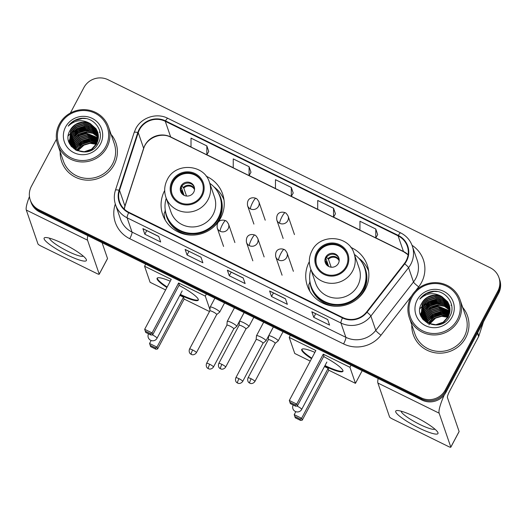 <?xml version="1.0" encoding="UTF-8"?>
<svg xmlns="http://www.w3.org/2000/svg" width="526" height="526" viewBox="0 0 526 526"><rect width="100%" height="100%" fill="white"/><g stroke="black" fill="none" stroke-linecap="round" stroke-linejoin="round"><path stroke-width="0.79" d="M309.341 261.678A31.692 30.705 -19 0 0 309.321 261.711A31.692 30.705 -19 0 0 307.342 285.796A31.692 30.705 -19 0 0 334.773 306.231A31.692 30.705 -19 0 0 365.281 289.247A31.692 30.705 -19 0 0 367.266 265.163A31.692 30.705 -19 0 0 350.835 247.391M309.886 281.14A31.692 30.705 -19 0 0 309.617 282.856M309.564 290.115A31.692 30.705 -19 0 0 309.669 290.931M164.691 190.504A31.692 30.705 -19 0 0 164.671 190.543A31.692 30.705 -19 0 0 162.692 214.621A31.692 30.705 -19 0 0 190.123 235.063A31.692 30.705 -19 0 0 220.631 218.073A31.692 30.705 -19 0 0 222.616 193.989A31.692 30.705 -19 0 0 206.185 176.217M165.236 209.973A31.692 30.705 -19 0 0 164.967 211.689M164.914 218.947A31.692 30.705 -19 0 0 165.019 219.756M223.938 199.472A31.692 30.705 -19 0 0 223.517 198.769M368.588 270.64A31.692 30.705 -19 0 0 368.167 269.937M56.466 139.18L31.376 186.368A17.937 17.384 -19 0 0 30.252 199.998L31.021 202.234A17.937 17.384 -19 0 0 39.687 211.998L421.898 400.056A17.937 17.384 -19 0 0 446.035 392.245L498.576 293.423A17.937 17.384 -19 0 0 499.7 279.786L499.312 278.668A17.937 17.384 -19 0 1 498.194 292.305A17.937 17.384 -19 0 0 499.312 278.668L498.931 277.55A17.937 17.384 -19 0 0 490.265 267.787L108.054 79.735A17.937 17.384 -19 0 0 83.923 87.546L70.366 113.037M30.639 201.116A17.937 17.384 -19 0 0 39.299 210.88L421.517 398.938A17.937 17.384 -19 0 0 445.647 391.127L498.194 292.305L445.647 391.127A17.937 17.384 -19 0 1 421.517 398.938L39.299 210.88A17.937 17.384 -19 0 1 30.639 201.116M451.683 305.507A23.913 23.177 -19 0 0 450.96 305.179A23.913 23.177 -19 0 1 451.683 305.507M445.588 303.528A23.913 23.177 -19 0 0 444.634 303.37A23.913 23.177 -19 0 1 445.588 303.528M442.563 303.173A23.913 23.177 -19 0 0 437.783 303.377A23.913 23.177 -19 0 1 442.563 303.173M427.947 307.033A23.913 23.177 -19 0 0 424.39 309.807A23.913 23.177 -19 0 1 427.947 307.033M422.194 312.174A23.913 23.177 -19 0 0 421.556 312.996A23.913 23.177 -19 0 1 422.194 312.174M421.405 313.207A23.913 23.177 -19 0 0 421.07 313.68A23.913 23.177 -19 0 1 421.405 313.207M100.085 132.519A23.913 23.177 -19 0 0 99.368 132.184A23.913 23.177 -19 0 1 100.085 132.519M93.996 130.533A23.913 23.177 -19 0 0 93.043 130.382A23.913 23.177 -19 0 1 93.996 130.533M90.972 130.178A23.913 23.177 -19 0 0 86.192 130.389A23.913 23.177 -19 0 1 90.972 130.178M76.349 134.045A23.913 23.177 -19 0 0 72.798 136.813A23.913 23.177 -19 0 1 76.349 134.045M70.602 139.18A23.913 23.177 -19 0 0 69.965 140.001A23.913 23.177 -19 0 1 70.602 139.18M69.807 140.212A23.913 23.177 -19 0 0 69.471 140.685A23.913 23.177 -19 0 1 69.807 140.212M60.207 151.889A28.7 27.812 -19 0 0 61.66 161.627A28.7 27.812 -19 0 0 86.501 180.135A28.7 27.812 -19 0 0 114.135 164.75A28.7 27.812 -19 0 0 115.93 142.934A28.7 27.812 -19 0 0 111.085 134.367A28.7 27.812 -19 0 1 115.93 142.934A28.7 27.812 -19 0 1 114.135 164.75A28.7 27.812 -19 0 1 86.501 180.135A28.7 27.812 -19 0 1 61.66 161.627A28.7 27.812 -19 0 1 60.207 151.889M411.799 324.884A28.7 27.812 -19 0 0 413.252 334.615A28.7 27.812 -19 0 0 438.099 353.124A28.7 27.812 -19 0 0 465.727 337.738A28.7 27.812 -19 0 0 467.522 315.929A28.7 27.812 -19 0 0 462.676 307.362A28.7 27.812 -19 0 1 467.522 315.929A28.7 27.812 -19 0 1 465.727 337.738A28.7 27.812 -19 0 1 438.099 353.124A28.7 27.812 -19 0 1 413.252 334.615A28.7 27.812 -19 0 1 411.799 324.884M139.528 129.626A19.133 18.541 161 0 1 165.276 121.296L398.083 235.845A19.133 18.541 161 0 1 407.328 246.26A19.133 18.541 161 0 1 404.336 263.565L366.635 311.944A19.133 18.541 161 0 1 342.682 317.513L128.863 212.307A19.133 18.541 161 0 1 119.619 201.892A19.133 18.541 161 0 1 119.54 190.366L138.253 132.644A19.133 18.541 161 0 1 139.528 129.626M139.107 129.422A19.613 19.002 -19 0 0 137.799 132.513L119.086 190.234A19.613 19.002 -19 0 0 128.64 212.721L342.465 317.928A19.613 19.002 -19 0 0 367.01 312.22L404.711 263.842A19.613 19.002 -19 0 0 398.307 235.431L165.493 120.881A19.613 19.002 -19 0 0 139.107 129.422M377.675 234.603L375.794 229.04L359.955 221.249L359.929 230.132L375.768 237.923L377.694 234.57M335.443 213.826L333.556 208.257L317.724 200.465L317.697 209.355L333.53 217.146L335.463 213.786M208.743 151.488L206.856 145.919L191.023 138.128L190.997 147.01L206.83 154.808L208.763 151.449M250.974 172.265L249.094 166.703L233.255 158.905L233.228 167.794L249.068 175.585L250.994 172.232M293.206 193.049L291.325 187.48L275.486 179.688L275.46 188.571L291.299 196.362L293.232 193.009M30.252 199.998A17.937 17.384 -19 0 0 38.917 209.762L421.129 397.82A17.937 17.384 -19 0 0 445.266 390.009L497.806 291.187A17.937 17.384 -19 0 0 498.931 277.55M327.672 319.538L329.598 325.127L313.759 317.336L311.833 311.747L327.672 319.538M200.971 257.201L202.898 262.783L187.059 254.992L185.132 249.409L200.971 257.201M158.74 236.417L160.66 242.006L144.821 234.215L142.901 228.626L158.74 236.417M285.44 298.761L287.36 304.344L271.521 296.552L269.601 290.97L285.44 298.761M243.203 277.978L245.129 283.567L229.29 275.775L227.37 270.186L243.203 277.978M229.29 275.775L231.21 272.172M227.469 270.318L243.236 278.076L227.469 270.318A4.78 0.848 -63.8 0 1 227.37 270.186M271.521 296.552L273.441 292.949M269.7 291.102L285.473 298.86L269.7 291.102A4.78 0.848 -63.8 0 1 269.601 290.97M144.821 234.215L146.741 230.612M158.773 236.529L143 228.757A4.78 0.848 -63.8 0 1 142.901 228.626M187.059 254.992L188.972 251.389L185.237 249.541A4.78 0.848 -63.8 0 1 185.132 249.409M313.759 317.336L315.672 313.726L311.938 311.879A4.78 0.848 -63.8 0 1 311.833 311.747M291.325 187.48L291.299 196.362M249.094 166.703L249.068 175.585M206.856 145.919L206.83 154.808M333.556 208.257L333.53 217.146M375.794 229.04L375.768 237.923M185.237 249.541L188.952 251.382M311.938 311.879L315.653 313.72M67.177 254.913A23.913 4.096 28 0 1 45.696 237.528A23.913 4.096 28 0 1 63.33 243.742A23.913 4.096 28 0 1 85.975 258.943A23.913 4.096 28 0 1 67.177 254.913M49.576 238.193A19.133 3.274 -152 0 0 68.071 251.395A19.133 3.274 -152 0 0 83.259 256.103M29.463 196.553A23.913 4.254 116.2 0 0 26.3 210.052L37.984 243.979A2.992 0.513 -152 0 0 40.864 245.977L96.823 273.513A2.992 0.513 -152 0 0 99.223 274.217A2.992 0.513 -152 0 0 99.223 274.112L107.521 258.509L102.07 242.69M87.803 235.674A23.913 4.254 116.2 0 0 87.54 240.178L99.223 274.112M107.521 258.509A2.992 0.513 28 0 1 107.521 258.614L99.223 274.217M105.726 146.695A25.708 24.913 -19 0 0 94.917 113.156A25.708 24.913 -19 0 0 60.326 124.353A25.708 24.913 -19 0 0 71.135 157.885A25.708 24.913 -19 0 0 105.726 146.695M106.877 147.49A26.905 26.07 -19 0 0 108.56 127.042A26.905 26.07 -19 0 0 85.271 109.691A26.905 26.07 -19 0 0 59.366 124.116A26.905 26.07 -19 0 0 57.682 144.565A26.905 26.07 -19 0 0 80.971 161.916A26.905 26.07 -19 0 0 106.877 147.49M57.682 144.565L63.357 161.041A26.905 26.07 -19 0 0 86.645 178.393A26.905 26.07 -19 0 0 112.551 163.967A26.905 26.07 -19 0 0 114.234 143.519L108.56 127.042M84.41 126.556A26.905 26.07 -19 0 0 82.076 127.082M77.21 128.909A26.905 26.07 -19 0 0 75.514 129.81M73.864 130.836A26.905 26.07 -19 0 0 71.234 132.841M70.681 133.334A26.905 26.07 -19 0 0 69.491 134.485M69.202 134.787A26.905 26.07 -19 0 0 68.288 135.807M76.408 150.186L82.089 143.841L89.492 141.573L96.915 143.125M76.638 150.298L82.214 144.19L89.611 141.921L96.797 143.355M75.54 149.706L76.342 147.957L81.609 142.441L89.012 140.179L97.323 142.204M75.751 149.825L76.467 148.306L81.734 142.789L89.131 140.527L97.231 142.428M74.751 149.193L75.862 146.563L81.129 141.047L88.532 138.779L97.652 141.31M74.942 149.325L75.987 146.912L81.247 141.395L88.651 139.127L97.573 141.527M74.034 148.661L75.382 145.163L80.649 139.646L88.052 137.385L97.908 140.442M74.205 148.799L75.501 145.511L80.767 140.001L88.171 137.733L97.849 140.652M73.377 148.108L74.902 143.769L80.169 138.253L87.572 135.984L98.106 139.587M73.535 148.247L75.021 144.117L80.287 138.601L87.691 136.339L98.06 139.798M72.779 147.53L74.422 142.375L79.689 136.859L87.086 134.59L98.25 138.759M72.923 147.674L74.541 142.724L79.807 137.207L87.211 134.939L98.217 138.969M72.226 146.938L73.942 140.975L79.209 135.458L86.606 133.196L98.342 137.95M72.358 147.089L74.061 141.323L79.327 135.807L86.731 133.545L98.323 138.147M71.733 146.879L71.727 146.524M71.72 146.333L73.462 139.581L78.722 134.064L86.126 131.796L92.865 133.032L98.388 137.148M71.845 146.484L73.581 139.929L78.847 134.413L86.244 132.144L92.892 133.341L98.382 137.345M71.319 146.386L71.273 145.899M71.266 145.709L72.983 138.18L78.242 132.67L85.646 130.402L92.76 131.802L98.395 136.365M71.418 146.504L71.385 146.057M71.372 145.866L73.101 138.529L78.367 133.019L85.764 130.75L92.786 132.111L98.395 136.563M70.951 145.814L70.872 145.255M70.846 145.071L72.496 136.786L77.763 131.27L85.166 129.008L92.655 130.586L98.355 135.596M71.043 145.978L70.971 145.419M70.944 145.229L72.621 137.135L77.887 131.618L85.284 129.357L92.681 130.889L98.369 135.787M70.615 145.15L70.504 144.597M70.471 144.413L72.016 135.392L77.283 129.876L84.686 127.608L92.247 129.232L98.277 134.84M70.694 145.314L70.589 144.768M70.563 144.578L72.141 135.741L77.401 130.224L84.804 127.956L92.372 129.58L98.303 135.031M70.537 145.176L70.254 144.098M70.32 144.466L70.175 143.933M70.136 143.749L71.536 133.992L76.803 128.476L84.206 126.214L91.767 127.831L97.481 132.94L98.165 134.097M70.602 145.347L70.438 144.814M70.214 143.92L71.654 134.34L76.921 128.831L84.324 126.562L91.892 128.18L98.198 134.281M71.155 146.175L69.892 143.25L71.174 132.946L76.441 127.43L83.844 125.168L91.406 126.786L97.119 131.894L98.053 133.551M69.84 143.072L71.056 132.598L76.323 127.082L83.726 124.813L91.287 126.437L97.001 131.539L98.014 133.367M70.905 145.84L70.057 143.776M70.122 143.953L69.958 143.42M90.327 123.643A14.945 14.485 -19 0 0 70.214 130.152C59.392 147.464 89.407 161.607 98.125 143.519C105.654 131.507 93.332 115.418 79.564 118.626C74.804 119.724 71.017 122.236 68.216 126.148C74.902 119.869 82.273 119.027 90.327 123.643L96.041 128.752L97.606 131.947L96.731 143.493L91.544 149.239L84.226 151.738L76.737 150.351L71.109 145.478L69.577 142.382L70.576 131.204L75.843 125.688L83.239 123.419L90.807 125.043L96.521 130.146L97.829 132.651M96.85 143.841L92.149 149.259L85.429 151.968M76.204 150.364L71.227 145.827L69.577 142.382M69.642 142.553L70.694 131.553L75.961 126.036L83.364 123.768L90.926 125.392L96.639 130.494L97.875 132.835M77.375 150.633L82.635 145.196L89.972 142.967L96.409 144.078M77.631 150.738L82.884 145.465L90.091 143.315L96.265 144.321M70.214 130.152L75.481 124.636L82.884 122.374L90.446 123.991L96.159 129.1L97.665 132.125M65.605 126.95A19.732 19.12 -19 0 0 73.896 152.685A19.732 19.12 -19 0 0 100.446 144.098A19.732 19.12 -19 0 0 92.155 118.357A19.732 19.12 -19 0 0 65.605 126.95M77.789 150.798L84.528 144.624M91.294 142.967L96.633 143.677M68.216 126.148L74.475 120.658L82.477 118.449L85.712 118.574M73.121 132.157L85.363 126.825L88.421 126.93M68.86 141.816L69.143 140.817M69.176 140.718L69.347 140.212M69.439 139.955L69.945 138.752M70.234 138.147L72.115 135.215M73.601 133.551L85.843 128.219L88.901 128.324M74.087 134.952L86.323 129.62L89.387 129.725M77.447 144.722L89.69 139.39L92.747 139.495M77.933 146.123L90.17 140.79L93.234 140.896M74.297 130.869L85.304 126.648L86.659 126.634M74.777 132.263L85.784 128.048L87.138 128.028M75.264 133.663L86.264 129.442L87.618 129.429M76.224 136.451L87.224 132.236L88.585 132.217M78.624 143.434L89.63 139.219L90.985 139.199M79.11 144.834L90.11 140.613L91.465 140.6M172.916 181.378A16.142 15.642 -19 0 0 171.91 193.647A16.142 15.642 -19 0 0 185.882 204.055A16.142 15.642 -19 0 0 201.425 195.402A16.142 15.642 -19 0 0 202.438 183.133A16.142 15.642 -19 0 0 188.459 172.719A16.142 15.642 -19 0 0 172.916 181.378M202.549 183.482A16.142 15.642 -19 0 0 188.512 173.409A16.142 15.642 -19 0 0 173.159 182.075A16.142 15.642 -19 0 0 172.028 193.995M166.236 198.282A28.279 27.405 -19 0 0 166.44 215.049L166.683 215.752A28.279 27.405 -19 0 0 191.162 233.991A28.279 27.405 -19 0 0 218.395 218.829A28.279 27.405 -19 0 0 220.164 197.335L219.921 196.639A28.279 27.405 -19 0 0 209.762 183.298M166.44 215.049A28.279 27.405 -19 0 0 190.918 233.294A28.279 27.405 -19 0 0 218.152 218.132A28.279 27.405 -19 0 0 219.921 196.639M213.076 214.588A23.019 22.309 -19 0 0 214.516 197.092L209.414 182.292A23.019 22.309 161 0 1 207.974 199.788A23.019 22.309 161 0 1 185.81 212.129A23.019 22.309 161 0 1 165.887 197.283L170.983 212.083A23.019 22.309 -19 0 0 190.912 226.93A23.019 22.309 -19 0 0 213.076 214.588M181.075 185.967A7.173 6.95 -19 0 0 186.835 196.053A7.173 6.95 -19 0 0 194.193 186.75A7.173 6.95 -19 0 0 181.075 185.967M194.344 187.249A7.173 6.95 -19 0 0 180.812 191.905M165.249 220.144A31.093 30.127 161 0 1 164.079 213.648L165.282 211.011A28.667 27.779 -19 0 0 192.2 235.122M213.977 186.888A31.093 30.127 161 0 1 223.997 199.919M184.028 195.297L181.26 187.256M181.694 185.928L183.811 188.13L186.526 196.027M183.423 194.955L182.147 191.247L180.622 189.616M178.991 285.381A23.322 3.991 28 0 1 198.276 300.155A23.322 3.991 28 0 1 180.07 294.902M209.499 311.53L184.146 299.057L157.596 348.988L155.893 349.225L150.614 346.627L149.562 343.478L151.153 340.493M165.605 289.931L150.101 282.298L144.571 266.241L145.682 264.151M184.146 299.057L183.502 297.183L156.958 347.114L157.596 348.988M166.887 287.518A23.322 3.991 28 0 1 157.096 278.261A23.322 3.991 28 0 1 170.253 281.2M179.82 295.369L183.502 297.183M209.94 309.643L205.278 296.112L178.616 282.995L179.261 284.868L152.718 334.799L152.073 332.925L178.616 282.995M144.676 329.289L145.281 331.13L150.554 333.727L152.073 332.925L144.676 329.289L171.226 279.359L144.571 266.241M206.389 294.021L205.278 296.112M155.893 349.225L155.44 347.916L150.166 345.319M149.562 343.478L156.958 347.114L155.44 347.916M150.554 333.727L151.008 335.042L152.718 334.799M145.281 331.13L145.728 332.445L151.008 335.042M198.361 299.866A23.322 3.991 28 0 1 180.346 294.376M167.163 286.999A23.322 3.991 28 0 1 157.379 278.556A23.322 3.991 28 0 1 157.294 278.03M317.566 252.546A16.142 15.642 -19 0 0 316.553 264.815A16.142 15.642 -19 0 0 330.532 275.23A16.142 15.642 -19 0 0 346.075 266.57A16.142 15.642 -19 0 0 347.081 254.301A16.142 15.642 -19 0 0 333.109 243.893A16.142 15.642 -19 0 0 317.566 252.546M347.199 254.656A16.142 15.642 -19 0 0 333.162 244.577A16.142 15.642 -19 0 0 317.809 253.243A16.142 15.642 -19 0 0 316.678 265.163M310.879 269.457A28.279 27.405 -19 0 0 311.09 286.223L311.333 286.92A28.279 27.405 -19 0 0 335.812 305.159A28.279 27.405 -19 0 0 363.039 289.997A28.279 27.405 -19 0 0 364.814 268.503L364.571 267.806A28.279 27.405 -19 0 0 354.412 254.466M311.09 286.223A28.279 27.405 -19 0 0 335.568 304.462A28.279 27.405 -19 0 0 362.802 289.3A28.279 27.405 -19 0 0 364.571 267.806M357.719 285.756A23.019 22.309 -19 0 0 359.166 268.26L354.064 253.46A23.019 22.309 161 0 1 352.624 270.956A23.019 22.309 161 0 1 330.459 283.297A23.019 22.309 161 0 1 310.537 268.451L315.633 283.251A23.019 22.309 -19 0 0 335.562 298.097A23.019 22.309 -19 0 0 357.719 285.756M325.725 257.142A7.173 6.95 -19 0 0 331.485 267.221A7.173 6.95 -19 0 0 338.843 257.924A7.173 6.95 -19 0 0 325.725 257.142M338.994 258.417A7.173 6.95 -19 0 0 325.462 263.079M309.899 291.319A31.093 30.127 161 0 1 308.729 284.822L309.932 282.179A28.667 27.779 -19 0 0 336.85 306.29M358.627 258.062A31.093 30.127 161 0 1 368.647 271.087M328.671 266.465L325.91 258.43M326.344 257.102L328.454 259.298L331.176 267.195M328.073 266.123L326.797 262.421L325.272 260.784M323.641 356.549A23.322 3.991 28 0 1 342.926 371.323A23.322 3.991 28 0 1 324.72 366.07M362.19 370.679L355.458 383.342L328.796 370.225L302.246 420.156L300.543 420.399L295.264 417.802L294.212 414.646L295.803 411.667M310.255 361.106L294.744 353.472L289.215 337.416L290.332 335.318M328.796 370.225L328.152 368.351L301.602 418.288L302.246 420.156M311.537 358.693A23.322 3.991 28 0 1 301.746 349.428A23.322 3.991 28 0 1 314.903 352.367M324.47 366.543L328.152 368.351M355.458 383.342L349.928 367.286L323.266 354.169L323.911 356.036L297.361 405.967L296.717 404.099L323.266 354.169M289.326 400.464L289.925 402.298L295.204 404.895L296.717 404.099L289.326 400.464L315.876 350.533L289.215 337.416M351.039 365.189L349.928 367.286M300.543 420.399L300.09 419.084L294.81 416.487M294.212 414.646L301.602 418.288L300.09 419.084M295.204 404.895L295.658 406.21L297.361 405.967M289.925 402.298L290.378 403.613L295.658 406.21M343.011 371.034A23.322 3.991 28 0 1 324.996 365.55M311.813 358.173A23.322 3.991 28 0 1 302.023 349.724A23.322 3.991 28 0 1 301.944 349.198M209.723 364.268A3.886 0.664 -152 0 0 206.606 363.354C205.364 366.727 207.79 368.509 207.533 368.147L208.322 368.66A3.886 0.69 116.2 0 1 208.237 368.555A3.886 0.69 -63.8 0 1 209.723 364.268A3.886 0.664 -152 0 1 213.471 367.003L233.768 328.822A3.886 0.664 -152 0 1 233.735 328.862L236.7 326.455A5.378 0.92 -152 0 0 236.746 326.403A5.378 0.92 -152 0 0 236.746 326.219A5.378 0.92 -152 0 0 231.565 322.622A5.378 0.92 -152 0 0 227.245 321.353A5.378 0.92 -152 0 0 227.225 321.419L226.89 325.193M233.768 328.822A3.886 0.664 -152 0 0 233.768 328.691A3.886 0.664 -152 0 0 230.026 326.094A3.886 0.664 -152 0 0 226.903 325.173A3.886 0.664 -152 0 0 226.89 325.219M263 343.235L265.952 340.848A5.378 0.92 -152 0 0 265.992 340.795A5.378 0.92 -152 0 0 265.992 340.605A5.378 0.92 -152 0 0 260.811 337.015A5.378 0.92 -152 0 0 256.491 335.739A5.378 0.92 -152 0 0 256.471 335.805L256.142 339.586A3.886 0.664 -152 0 1 256.149 339.566A3.886 0.664 -152 0 1 259.272 340.48A3.886 0.664 -152 0 1 263.013 343.077A3.886 0.664 -152 0 1 263.013 343.215A3.886 0.664 -152 0 1 262.98 343.254M216.692 314.555L219.638 312.168A5.378 0.92 -152 0 0 219.684 312.115A5.378 0.92 -152 0 0 219.684 311.931A5.378 0.92 -152 0 0 214.93 308.552A5.378 0.92 -152 0 0 210.176 307.066A5.378 0.92 -152 0 0 210.157 307.131L209.828 310.905A3.886 0.664 -152 0 0 209.828 310.932M216.673 314.574A3.886 0.664 -152 0 0 216.699 314.535A3.886 0.664 -152 0 0 216.699 314.397A3.886 0.664 -152 0 0 212.958 311.806A3.886 0.664 -152 0 0 209.841 310.886L189.538 349.06C188.295 352.433 190.721 354.222 190.471 353.86L191.254 354.373A3.886 0.69 116.2 0 1 191.175 354.268A3.886 0.69 -63.8 0 1 192.661 349.981A3.886 0.664 -152 0 0 189.538 349.06M245.938 328.947L248.883 326.561A5.378 0.92 -152 0 0 248.93 326.508A5.378 0.92 -152 0 0 248.93 326.317A5.378 0.92 -152 0 0 244.176 322.938A5.378 0.92 -152 0 0 239.422 321.452A5.378 0.92 -152 0 0 239.409 321.517L239.074 325.298M245.918 328.96A3.886 0.664 -152 0 0 245.951 328.928A3.886 0.664 -152 0 0 245.951 328.789A3.886 0.664 -152 0 0 242.203 326.192A3.886 0.664 -152 0 0 239.087 325.278A3.886 0.664 -152 0 0 239.074 325.324M275.183 343.34L278.129 340.947A5.378 0.92 -152 0 0 278.175 340.894A5.378 0.92 -152 0 0 278.175 340.71A5.378 0.92 -152 0 0 273.421 337.33A5.378 0.92 -152 0 0 268.674 335.844A5.378 0.92 -152 0 0 268.654 335.91L268.319 339.691M275.164 343.353A3.886 0.664 -152 0 0 275.197 343.314A3.886 0.664 -152 0 0 275.197 343.182A3.886 0.664 -152 0 0 271.449 340.585A3.886 0.664 -152 0 0 268.332 339.664A3.886 0.664 -152 0 0 268.319 339.717M418.775 427.908A23.913 4.096 28 0 1 397.294 410.523A23.913 4.096 28 0 1 414.929 416.737A23.913 4.096 28 0 1 437.566 431.938A23.913 4.096 28 0 1 418.775 427.908M401.167 411.181A19.133 3.274 -152 0 0 419.663 424.383A19.133 3.274 -152 0 0 434.851 429.091M378.161 378.536A23.913 4.254 116.2 0 0 377.892 383.04L389.575 416.973A2.992 0.513 -152 0 0 392.455 418.972L448.415 446.502A2.992 0.513 -152 0 0 450.815 447.205A2.992 0.513 -152 0 0 450.815 447.1L459.113 431.498L447.429 397.571A5.977 1.065 -63.8 0 1 449.71 390.969L478.627 336.587L477.45 333.155M444.306 394.888A23.913 4.254 116.2 0 0 439.131 413.173L450.815 447.1M459.113 431.498A2.992 0.513 28 0 1 459.113 431.603L450.815 447.205M483.447 321.886L478.831 336.114A2.992 2.9 161 0 1 478.627 336.587M457.318 319.683A25.708 24.913 -19 0 0 446.508 286.151A25.708 24.913 -19 0 0 411.917 297.348A25.708 24.913 -19 0 0 422.726 330.88A25.708 24.913 -19 0 0 457.318 319.683M458.475 320.485A26.905 26.07 -19 0 0 460.158 300.037A26.905 26.07 -19 0 0 436.863 282.679A26.905 26.07 -19 0 0 410.957 297.105A26.905 26.07 -19 0 0 409.274 317.553A26.905 26.07 -19 0 0 432.563 334.911A26.905 26.07 -19 0 0 458.475 320.485M409.274 317.553L414.948 334.03A26.905 26.07 -19 0 0 438.237 351.388A26.905 26.07 -19 0 0 464.142 336.962A26.905 26.07 -19 0 0 465.826 316.514L460.158 300.037M436.001 299.55A26.905 26.07 -19 0 0 433.667 300.076M428.802 301.904A26.905 26.07 -19 0 0 427.105 302.798M425.455 303.824A26.905 26.07 -19 0 0 422.825 305.836M422.273 306.323A26.905 26.07 -19 0 0 421.083 307.48M420.793 307.782A26.905 26.07 -19 0 0 419.886 308.801M428 323.174L433.687 316.83L441.084 314.561L448.507 316.113M428.23 323.293L433.805 317.178L441.209 314.916L448.395 316.35M427.132 322.694L427.94 320.952L433.2 315.436L440.604 313.167L448.915 315.192M427.342 322.819L428.059 321.301L433.325 315.784L440.722 313.516L448.823 315.422M426.343 322.188L427.46 319.552L432.72 314.035L440.124 311.773L449.243 314.298M426.533 322.313L427.579 319.9L432.845 314.39L440.242 312.122L449.171 314.522M425.626 321.656L426.974 318.158L432.24 312.641L439.644 310.373L449.5 313.43M425.797 321.787L427.099 318.506L432.365 312.99L439.762 310.721L449.441 313.647M424.969 321.097L426.494 316.757L431.761 311.247L439.164 308.979L449.697 312.582M425.126 321.241L426.619 317.112L431.879 311.596L439.282 309.327L449.658 312.792M424.37 320.525L426.014 315.363L431.281 309.847L438.684 307.585L449.842 311.754M424.515 320.669L426.132 315.712L431.399 310.195L438.802 307.934L449.809 311.957M423.818 319.933L425.534 313.969L430.801 308.453L438.204 306.185L449.934 310.938M423.949 320.084L425.652 314.318L430.919 308.801L438.322 306.533L449.914 311.142M423.325 319.874L423.318 319.519M423.318 319.321L425.054 312.569L430.321 307.059L437.717 304.791L444.457 306.02L449.98 310.143M423.437 319.999L423.437 319.67M423.437 319.479L425.172 312.917L430.439 307.408L437.842 305.139L444.483 306.329L449.973 310.34M422.911 319.374L422.871 318.887M422.858 318.697L424.574 311.175L429.841 305.659L437.237 303.397L444.358 304.797L449.986 309.36M423.009 319.499L422.976 319.045M422.97 318.855L424.692 311.524L429.959 306.007L437.362 303.745L444.385 305.1L449.986 309.551M422.542 318.802L422.463 318.25M422.437 318.059L424.094 309.781L429.354 304.265L436.758 301.996L444.246 303.581L449.947 308.591M422.634 318.966L422.562 318.408M422.542 318.223L424.212 310.13L429.479 304.613L436.876 302.345L444.273 303.883L449.96 308.782M422.207 318.138L422.095 317.592M422.062 317.408L423.614 308.381L428.874 302.864L436.278 300.602L443.845 302.22L449.875 307.835M422.293 318.309L422.187 317.757M422.154 317.572L423.732 308.729L428.999 303.219L436.396 300.951L443.964 302.568L449.894 308.019M422.135 318.164L421.964 317.638M421.911 317.461L421.773 316.922M421.727 316.744L423.128 306.987L428.394 301.47L435.798 299.202L443.365 300.826L449.072 305.928L449.756 307.092M422.194 318.342L422.03 317.809M421.983 317.632L421.845 317.093M421.806 316.908L423.252 307.335L428.512 301.819L435.916 299.55L443.484 301.174L449.789 307.276M422.746 319.164L421.484 316.244M421.431 316.067L422.648 305.586L427.914 300.076L435.318 297.808L442.879 299.432L448.593 304.534L449.605 306.362M422.496 318.828L421.655 316.77M421.714 316.941L421.55 316.415M421.504 316.238L422.772 305.941L428.032 300.425L435.436 298.157L443.004 299.781L448.717 304.883L449.651 306.546M441.919 296.638A14.945 14.485 -19 0 0 421.806 303.147C410.984 320.459 440.998 334.595 449.717 316.507C457.245 304.501 444.924 288.412 431.156 291.621C426.395 292.719 422.615 295.224 419.814 299.143C426.501 292.857 433.871 292.022 441.919 296.638L447.633 301.74L449.197 304.942L448.323 316.481L443.142 322.228L435.817 324.726L428.335 323.339L422.7 318.467L421.168 315.37L422.168 304.192L427.434 298.676L434.838 296.414L442.399 298.032L448.113 303.14L449.421 305.645M448.441 316.83L443.74 322.247L437.021 324.963M427.796 323.358L422.819 318.815L421.168 315.37M421.234 315.547L422.286 304.541L427.553 299.024L434.956 296.763L442.524 298.38L448.231 303.489L449.467 305.823M428.966 323.621L434.226 318.191L441.564 315.962L448.007 317.066M429.223 323.727L434.476 318.46L441.689 316.31L447.863 317.31M421.806 303.147L427.073 297.631L434.476 295.362L442.037 296.986L447.751 302.088L449.257 305.113M417.197 299.945A19.732 19.12 -19 0 0 425.495 325.679A19.732 19.12 -19 0 0 452.038 317.086A19.732 19.12 -19 0 0 443.747 291.351A19.732 19.12 -19 0 0 417.197 299.945M428.861 324.759L436.12 317.612M442.885 315.955L448.224 316.672M419.814 299.143L426.073 293.646L434.075 291.437L437.303 291.568M424.719 305.146L436.955 299.813L440.019 299.925M420.452 314.811L420.734 313.812M420.767 313.713L420.938 313.207M421.037 312.944L421.536 311.747M421.826 311.142L423.706 308.21M425.199 306.546L437.435 301.214L440.499 301.319M425.679 307.94L437.921 302.608L440.979 302.713M429.045 317.717L441.281 312.385L444.345 312.49M429.525 319.111L441.768 313.779L444.825 313.884M425.896 303.857L436.896 299.642L438.25 299.629M426.376 305.258L437.376 301.036L438.73 301.023M426.856 306.651L437.856 302.437L439.217 302.417M427.816 309.446L438.822 305.225L440.177 305.212M430.222 316.428L441.222 312.207L442.576 312.194M430.702 317.822L441.702 313.608L443.063 313.588M39.687 211.998L38.917 209.762M498.576 293.423L497.806 291.187M446.035 392.245L445.266 390.009M421.898 400.056L421.129 397.82M165.276 121.296L170.661 136.938A19.133 18.541 -19 0 0 144.92 145.268A19.133 18.541 -19 0 0 143.637 148.286L124.925 206.008A19.133 18.541 -19 0 0 124.215 209.059M412.036 245.294A29.897 28.969 161 0 1 421.497 282.515A29.897 28.969 161 0 1 418.696 286.828L415.573 290.832M404.711 263.842A5.977 0.822 37.9 0 1 408.57 267.675L413.495 281.975A23.913 23.177 -19 0 0 415.737 278.517A23.913 23.177 -19 0 0 417.236 260.344L412.312 246.043A23.913 23.177 161 0 1 408.57 267.675L370.869 316.054A23.913 23.177 161 0 1 340.933 323.017L127.108 217.81A5.977 1.065 -63.8 0 1 128.64 212.721M398.307 235.431A5.977 1.065 -63.8 0 1 400.634 232.86L167.82 118.311C156.695 112.485 141.389 117.436 135.767 128.679L134.163 132.473A5.977 1.19 18 0 1 137.799 132.513M342.465 317.928A5.977 1.065 116.2 0 0 340.933 323.017L345.858 337.311A23.913 23.177 -19 0 0 375.794 330.354L413.495 281.975A5.977 0.822 -142.1 0 0 418.696 286.828M367.01 312.22A5.977 0.822 37.9 0 1 370.869 316.054L375.794 330.354A5.977 0.822 -142.1 0 0 380.995 335.213A29.897 28.969 161 0 1 343.57 343.912L129.751 238.705A29.897 28.969 161 0 1 115.181 204.423L115.312 204.022M134.163 132.473L115.45 190.195A5.977 1.19 18 0 1 119.086 190.234M129.751 238.705A5.977 1.065 -63.8 0 0 132.033 232.104L127.108 217.81A23.913 23.177 161 0 1 115.562 204.792L120.48 219.092A23.913 23.177 -19 0 0 132.033 232.104L345.858 337.311A5.977 1.065 -63.8 0 1 343.57 343.912M167.82 118.311A5.977 1.065 116.2 0 0 165.493 120.881M411.687 295.822L380.995 335.213M408.117 254.735A19.133 18.541 -19 0 0 403.468 251.487L375.801 237.87M398.083 235.845L403.468 251.487A10.763 1.913 -63.8 0 0 403.698 251.776L170.884 137.227A10.763 1.913 -63.8 0 1 170.661 136.938L190.997 146.938M359.929 230.059L333.563 217.087M317.697 209.282L291.332 196.31M275.46 188.499L249.1 175.526M233.228 167.722L206.863 154.749M138.253 132.644L143.637 148.286A10.763 2.15 -162 0 1 143.651 148.621L124.938 206.35A10.763 2.15 -162 0 0 124.925 206.008L119.54 190.366M158.773 236.516L143 228.757M87.54 240.178L26.3 210.052M202.214 195.79A17.042 16.51 -19 0 0 195.054 173.567A17.042 16.51 -19 0 0 172.127 180.983A17.042 16.51 -19 0 0 179.287 203.214A17.042 16.51 -19 0 0 202.214 195.79M211.978 228.31A28.667 27.779 -19 0 0 217.231 191.043M152.336 334.852A4.78 0.822 28 0 1 152.409 334.884A4.78 0.822 28 0 1 157.018 338.08A4.78 0.822 28 0 1 157.018 338.251L182.206 290.878M183.311 187.486A6.937 6.726 161 0 1 194.561 188.781M183.811 188.13A6.575 6.371 161 0 1 194.528 189.662M181.588 193.246A6.937 6.726 161 0 1 181.654 190.609M182.16 193.923A6.575 6.371 161 0 1 182.147 191.247M346.864 266.965A17.042 16.51 -19 0 0 339.704 244.735A17.042 16.51 -19 0 0 316.777 252.158A17.042 16.51 -19 0 0 323.937 274.381A17.042 16.51 -19 0 0 346.864 266.965M356.628 299.485A28.667 27.779 -19 0 0 361.881 262.218M296.986 406.019A4.78 0.822 28 0 1 297.058 406.059A4.78 0.822 28 0 1 301.668 409.254A4.78 0.822 28 0 1 301.668 409.419L326.856 362.052M327.961 258.66A6.937 6.726 161 0 1 339.211 259.949M328.454 259.298A6.575 6.371 161 0 1 339.178 260.837M326.238 264.414A6.937 6.726 161 0 1 326.304 261.777M326.81 265.091A6.575 6.371 161 0 1 326.797 262.421M253.913 224.089L247.568 205.659C246.444 197.362 253.111 197.066 255.86 198.348A5.977 1.065 116.2 0 0 252.743 202.313A5.977 1.065 -63.8 0 0 250.455 208.914A5.977 5.793 -19 0 0 258.877 201.76L265.222 220.197M247.568 205.659A5.977 5.793 -19 0 0 250.455 208.914M283.166 238.475L276.814 220.046C275.696 211.748 282.357 211.459 285.112 212.734A5.977 1.065 116.2 0 0 281.989 216.705A5.977 1.065 -63.8 0 0 279.707 223.3A5.977 5.793 -19 0 0 288.123 216.153L294.468 234.583M276.814 220.046A5.977 5.793 -19 0 0 279.707 223.3M238.968 378.661A3.886 0.664 -152 0 0 235.852 377.74C234.609 381.113 237.035 382.902 236.779 382.54L237.568 383.053A3.886 0.69 116.2 0 1 237.489 382.948A3.886 0.69 -63.8 0 1 238.968 378.661A3.886 0.664 -152 0 1 242.716 381.389L263.013 343.215M223.583 246.438L217.238 228.001C216.114 219.71 222.774 219.414 225.529 220.69A5.977 1.065 116.2 0 0 222.413 224.661A5.977 1.065 -63.8 0 0 220.124 231.256A5.977 5.793 -19 0 0 228.547 224.109L234.892 242.545M217.238 228.001A5.977 5.793 -19 0 0 220.124 231.256M216.699 314.535L196.402 352.709A3.886 0.664 -152 0 0 192.661 349.981M221.906 364.367A3.886 0.664 -152 0 0 218.79 363.453C217.54 366.826 219.967 368.614 219.717 368.253L220.499 368.765A3.886 0.69 116.2 0 1 220.42 368.66A3.886 0.69 -63.8 0 1 221.906 364.367A3.886 0.664 -152 0 1 225.647 367.102L245.951 328.928M252.828 260.824L246.484 242.394C245.359 234.096 252.026 233.807 254.775 235.083A5.977 1.065 116.2 0 0 251.658 239.054A5.977 1.065 -63.8 0 0 249.37 245.649A5.977 5.793 -19 0 0 257.793 238.502L264.137 256.931M246.484 242.394A5.977 5.793 -19 0 0 249.37 245.649M251.152 378.759A3.886 0.664 -152 0 0 248.035 377.846C246.786 381.218 249.212 383 248.962 382.639L249.751 383.152A3.886 0.69 116.2 0 1 249.666 383.046A3.886 0.69 -63.8 0 1 251.152 378.759A3.886 0.664 -152 0 1 254.893 381.495L275.197 343.314M282.081 275.216L275.729 256.787C274.611 248.489 281.272 248.2 284.027 249.475A5.977 1.065 116.2 0 0 280.904 253.44A5.977 1.065 -63.8 0 0 278.622 260.041A5.977 5.793 -19 0 0 287.038 252.888L293.383 271.324M275.729 256.787A5.977 5.793 -19 0 0 278.622 260.041M439.131 413.173L377.892 383.04M477.667 332.741L478.831 336.114M115.45 190.195C113.905 195.093 113.938 199.959 115.562 204.792M412.312 246.043C410.181 240.132 406.289 235.74 400.634 232.86M124.938 206.35L124.274 209.118M143.651 148.621C146.596 137.95 161.022 131.855 170.884 137.227M408.11 254.821L403.698 251.776M209.414 182.292C204.187 163.954 175.441 162.133 167.327 179.576C164.388 185.316 163.908 191.214 165.887 197.283M148.536 333.826A4.78 4.78 0 0 0 150.679 340.296A4.78 4.78 0 0 0 157.018 338.251M354.064 253.46C348.837 235.129 320.091 233.301 311.977 250.744C309.038 256.484 308.558 262.389 310.537 268.451M293.186 404.994A4.78 4.78 0 0 0 295.329 411.463A4.78 4.78 0 0 0 301.668 409.419M244.103 312.575L236.746 326.403M255.86 198.348C256.51 198.282 257.516 199.42 258.877 201.76M234.438 307.822L227.245 321.353M206.606 363.354L226.903 325.173M213.471 367.003C211.413 369.877 208.618 368.93 209.046 368.936L208.322 368.66M273.349 326.962L265.992 340.795M285.112 212.734C285.756 212.668 286.762 213.812 288.123 216.153M263.684 322.208L256.491 335.739M235.852 377.74L256.149 339.566M242.716 381.389C240.658 384.263 237.864 383.322 238.291 383.322L237.568 383.053M214.891 298.203L210.176 307.066M224.549 302.956L219.684 312.115M196.402 352.709C194.344 355.589 191.549 354.642 191.977 354.642L191.254 354.373M225.529 220.69C226.18 220.631 227.179 221.768 228.547 224.109M244.136 312.589L239.422 321.452M253.802 317.342L248.93 326.508M218.79 363.453L239.087 325.278M225.647 367.102C223.596 369.975 220.802 369.035 221.222 369.035L220.499 368.765M254.775 235.083C255.426 235.017 256.432 236.161 257.793 238.502M273.382 326.981L268.674 335.844M283.047 331.735L278.175 340.894M248.035 377.846L268.332 339.664M254.893 381.495C252.842 384.368 250.047 383.428 250.468 383.428L249.751 383.152M284.027 249.475C284.671 249.409 285.677 250.547 287.038 252.888"/></g></svg>
